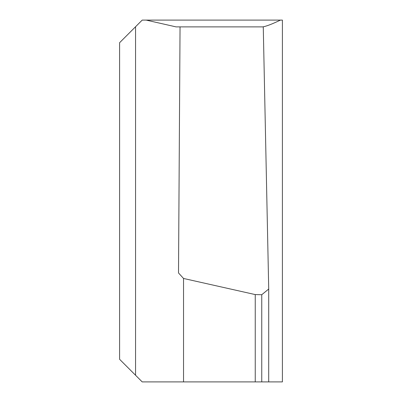 <?xml version="1.0" encoding="UTF-8"?>
<svg xmlns="http://www.w3.org/2000/svg" width="402" height="402" viewBox="0 0 402 402"><rect width="100%" height="100%" fill="white"/><g stroke="black" fill="none" stroke-linecap="round" stroke-linejoin="round"><path stroke-width="0.6" d="M268.712 289.133L268.712 381.9L268.717 289.033L263.265 26.884L176.056 26.884L146.157 20.1L142.207 20.1L119.595 42.712L119.595 359.287L142.207 381.9L282.405 381.9L282.405 20.1L280.45 20.1C272.099 24.08 266.199 26.341 262.757 26.884M280.45 20.1L146.157 20.1M268.717 289.033L261.752 294.721L255.245 294.581L183.538 278.46L178.513 272.958L180.046 26.884M255.245 381.9L255.245 294.581M135.564 26.743L135.564 375.257M261.752 294.721L261.752 381.9M183.538 381.9L183.538 278.46"/></g></svg>
